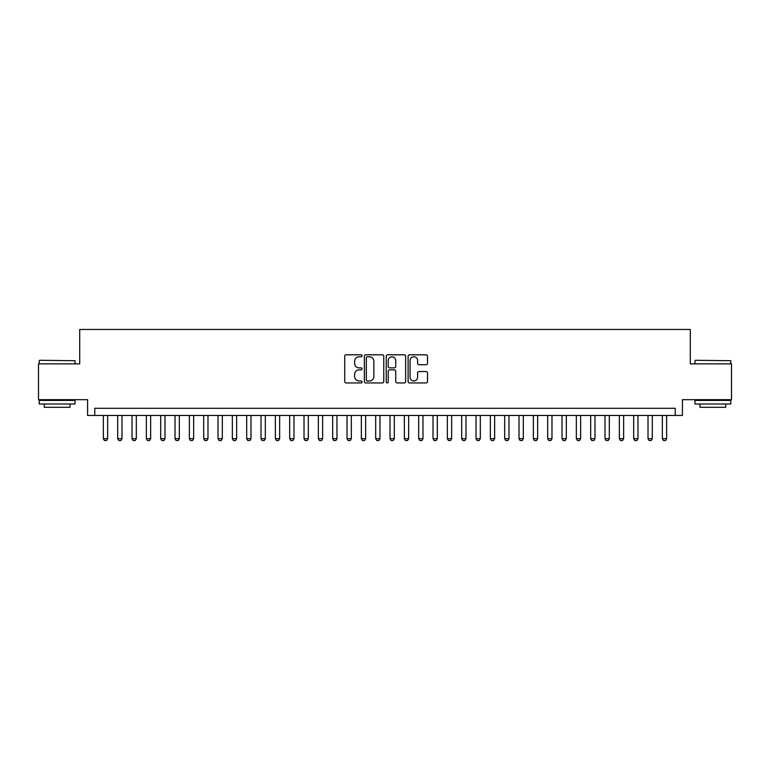 <?xml version="1.0" encoding="UTF-8"?>
<svg xmlns="http://www.w3.org/2000/svg" width="770" height="770" viewBox="0 0 770 770"><rect width="100%" height="100%" fill="white"/><g stroke="black" fill="none" stroke-linecap="round" stroke-linejoin="round"><path stroke-width="1.16" d="M362.064 355.788A0.982 0.982 0 0 0 361.082 354.806L346.134 354.806A1.405 1.405 0 0 0 344.729 356.212L344.729 381.535A1.405 1.405 0 0 0 346.134 382.94L361.082 382.94A0.982 0.982 0 0 0 362.064 381.958A0.982 0.982 0 0 0 361.082 380.977L359.147 380.977A4.505 4.505 0 0 1 354.643 376.472L354.643 374.364A4.505 4.505 0 0 1 359.147 369.86L361.082 369.86A0.982 0.982 0 0 0 362.064 368.878A0.982 0.982 0 0 0 361.082 367.887L359.147 367.887A4.505 4.505 0 0 1 354.643 363.392L354.643 361.274A4.505 4.505 0 0 1 359.147 356.78L361.082 356.78A0.982 0.982 0 0 0 362.064 355.788M426.118 364.73A1.405 1.405 0 0 0 427.523 363.315L427.523 356.212A1.405 1.405 0 0 0 426.118 354.806L409.515 354.806A1.405 1.405 0 0 0 408.11 356.212L408.11 381.535A1.405 1.405 0 0 0 409.515 382.94L426.118 382.94A1.405 1.405 0 0 0 427.523 381.535L427.523 372.959A1.405 1.405 0 0 0 426.118 371.544L419.015 371.544A1.405 1.405 0 0 0 417.6 372.959L417.6 377.213A3.763 3.763 0 0 1 413.837 380.977A3.763 3.763 0 0 1 410.073 377.213L410.073 360.543A3.763 3.763 0 0 1 413.837 356.78A3.763 3.763 0 0 1 417.6 360.543L417.6 363.315A1.405 1.405 0 0 0 419.015 364.73L426.118 364.73M675.242 415.454L682.413 415.454L682.413 399.688L731.5 399.688L731.5 363.864L690.295 363.864L690.295 329.464L79.705 329.464L79.705 363.864L38.5 363.864L38.5 399.688L87.588 399.688L87.588 415.454L675.242 415.454L675.242 408.293L94.758 408.293L94.758 415.454M383.768 356.212A1.405 1.405 0 0 0 382.363 354.806L365.76 354.806A1.405 1.405 0 0 0 364.354 356.212L364.354 381.535A1.405 1.405 0 0 0 365.76 382.94L382.363 382.94A1.405 1.405 0 0 0 383.768 381.535L383.768 356.212M387.637 354.806L404.24 354.806A1.405 1.405 0 0 1 405.646 356.212L405.646 381.535A1.405 1.405 0 0 1 404.24 382.94L397.137 382.94A1.405 1.405 0 0 1 395.732 381.535L395.732 371.265A1.405 1.405 0 0 0 394.317 369.86L389.61 369.86A1.405 1.405 0 0 0 388.205 371.265L388.205 381.958A0.982 0.982 0 0 1 387.214 382.94A0.982 0.982 0 0 1 386.232 381.958L386.232 356.212A1.405 1.405 0 0 1 387.637 354.806M367.309 356.78A0.982 0.982 0 0 0 366.328 357.761L366.328 379.985A0.982 0.982 0 0 0 367.309 380.977L369.35 380.977A4.505 4.505 0 0 0 373.854 376.472L373.854 361.274A4.505 4.505 0 0 0 369.35 356.78L367.309 356.78M395.732 360.61A3.763 3.763 0 0 0 391.969 356.847A3.763 3.763 0 0 0 388.205 360.61L388.205 366.481A1.405 1.405 0 0 0 389.61 367.887L394.317 367.887A1.405 1.405 0 0 0 395.732 366.481L395.732 360.61M103.353 415.454L103.353 438.679L107.656 438.679L107.656 415.454M107.656 438.679L106.578 440.536L104.431 440.536L103.353 438.679M39.645 360.273L75.046 360.707L39.645 360.273M57.134 403.99L39.212 403.99L39.212 400.41L75.046 400.41L75.046 403.99L57.134 403.99M70.032 403.99L70.032 407.292L44.236 407.292L44.236 403.99M695.377 360.273L730.788 360.707L695.377 360.273M712.866 403.99L694.954 403.99L694.954 400.41L730.788 400.41L730.788 403.99L712.866 403.99M725.764 403.99L725.764 407.292L699.969 407.292L699.969 403.99M117.695 415.454L117.695 438.679L121.987 438.679L121.987 415.454M121.987 438.679L120.919 440.536L118.763 440.536L117.695 438.679M132.026 415.454L132.026 438.679L136.319 438.679L136.319 415.454M136.319 438.679L135.251 440.536L133.095 440.536L132.026 438.679M146.358 415.454L146.358 438.679L150.66 438.679L150.66 415.454M150.66 438.679L149.582 440.536L147.426 440.536L146.358 438.679M160.689 415.454L160.689 438.679L164.992 438.679L164.992 415.454M164.992 438.679L163.914 440.536L161.767 440.536L160.689 438.679M175.021 415.454L175.021 438.679L179.323 438.679L179.323 415.454M179.323 438.679L178.245 440.536L176.099 440.536L175.021 438.679M189.353 415.454L189.353 438.679L193.655 438.679L193.655 415.454M193.655 438.679L192.577 440.536L190.431 440.536L189.353 438.679M203.684 415.454L203.684 438.679L207.987 438.679L207.987 415.454M207.987 438.679L206.909 440.536L204.762 440.536L203.684 438.679M218.016 415.454L218.016 438.679L222.318 438.679L222.318 415.454M222.318 438.679L221.25 440.536L219.094 440.536L218.016 438.679M232.357 415.454L232.357 438.679L236.65 438.679L236.65 415.454M236.65 438.679L235.582 440.536L233.426 440.536L232.357 438.679M246.689 415.454L246.689 438.679L250.991 438.679L250.991 415.454M250.991 438.679L249.913 440.536L247.757 440.536L246.689 438.679M261.02 415.454L261.02 438.679L265.323 438.679L265.323 415.454M265.323 438.679L264.245 440.536L262.098 440.536L261.02 438.679M275.352 415.454L275.352 438.679L279.654 438.679L279.654 415.454M279.654 438.679L278.576 440.536L276.43 440.536L275.352 438.679M289.684 415.454L289.684 438.679L293.986 438.679L293.986 415.454M293.986 438.679L292.908 440.536L290.762 440.536L289.684 438.679M304.015 415.454L304.015 438.679L308.318 438.679L308.318 415.454M308.318 438.679L307.24 440.536L305.093 440.536L304.015 438.679M318.347 415.454L318.347 438.679L322.649 438.679L322.649 415.454M322.649 438.679L321.581 440.536L319.425 440.536L318.347 438.679M332.688 415.454L332.688 438.679L336.981 438.679L336.981 415.454M336.981 438.679L335.913 440.536L333.757 440.536L332.688 438.679M347.02 415.454L347.02 438.679L351.322 438.679L351.322 415.454M351.322 438.679L350.244 440.536L348.088 440.536L347.02 438.679M361.351 415.454L361.351 438.679L365.654 438.679L365.654 415.454M365.654 438.679L364.576 440.536L362.429 440.536L361.351 438.679M375.683 415.454L375.683 438.679L379.985 438.679L379.985 415.454M379.985 438.679L378.907 440.536L376.761 440.536L375.683 438.679M390.015 415.454L390.015 438.679L394.317 438.679L394.317 415.454M394.317 438.679L393.239 440.536L391.093 440.536L390.015 438.679M404.346 415.454L404.346 438.679L408.649 438.679L408.649 415.454M408.649 438.679L407.571 440.536L405.424 440.536L404.346 438.679M418.678 415.454L418.678 438.679L422.98 438.679L422.98 415.454M422.98 438.679L421.912 440.536L419.756 440.536L418.678 438.679M433.019 415.454L433.019 438.679L437.312 438.679L437.312 415.454M437.312 438.679L436.244 440.536L434.088 440.536L433.019 438.679M447.351 415.454L447.351 438.679L451.653 438.679L451.653 415.454M451.653 438.679L450.575 440.536L448.419 440.536L447.351 438.679M461.682 415.454L461.682 438.679L465.985 438.679L465.985 415.454M465.985 438.679L464.907 440.536L462.76 440.536L461.682 438.679M476.014 415.454L476.014 438.679L480.316 438.679L480.316 415.454M480.316 438.679L479.238 440.536L477.092 440.536L476.014 438.679M490.346 415.454L490.346 438.679L494.648 438.679L494.648 415.454M494.648 438.679L493.57 440.536L491.424 440.536L490.346 438.679M504.677 415.454L504.677 438.679L508.98 438.679L508.98 415.454M508.98 438.679L507.902 440.536L505.755 440.536L504.677 438.679M519.009 415.454L519.009 438.679L523.311 438.679L523.311 415.454M523.311 438.679L522.243 440.536L520.087 440.536L519.009 438.679M533.35 415.454L533.35 438.679L537.643 438.679L537.643 415.454M537.643 438.679L536.575 440.536L534.418 440.536L533.35 438.679M547.682 415.454L547.682 438.679L551.984 438.679L551.984 415.454M551.984 438.679L550.906 440.536L548.75 440.536L547.682 438.679M562.013 415.454L562.013 438.679L566.316 438.679L566.316 415.454M566.316 438.679L565.238 440.536L563.091 440.536L562.013 438.679M576.345 415.454L576.345 438.679L580.647 438.679L580.647 415.454M580.647 438.679L579.569 440.536L577.423 440.536L576.345 438.679M590.677 415.454L590.677 438.679L594.979 438.679L594.979 415.454M594.979 438.679L593.901 440.536L591.755 440.536L590.677 438.679M605.008 415.454L605.008 438.679L609.311 438.679L609.311 415.454M609.311 438.679L608.233 440.536L606.086 440.536L605.008 438.679M619.34 415.454L619.34 438.679L623.642 438.679L623.642 415.454M623.642 438.679L622.574 440.536L620.418 440.536L619.34 438.679M633.681 415.454L633.681 438.679L637.974 438.679L637.974 415.454M637.974 438.679L636.906 440.536L634.75 440.536L633.681 438.679M648.013 415.454L648.013 438.679L652.306 438.679L652.306 415.454M652.306 438.679L651.237 440.536L649.081 440.536L648.013 438.679M662.344 415.454L662.344 438.679L666.647 438.679L666.647 415.454M666.647 438.679L665.569 440.536L663.422 440.536L662.344 438.679M39.212 363.864L39.212 360.707M47.384 400.41L47.384 399.688M66.884 400.41L66.884 399.688M75.046 363.864L75.046 360.707M694.954 363.864L694.954 360.707M703.116 400.41L703.116 399.688M722.616 400.41L722.616 399.688M730.788 363.864L730.788 360.707"/></g></svg>
